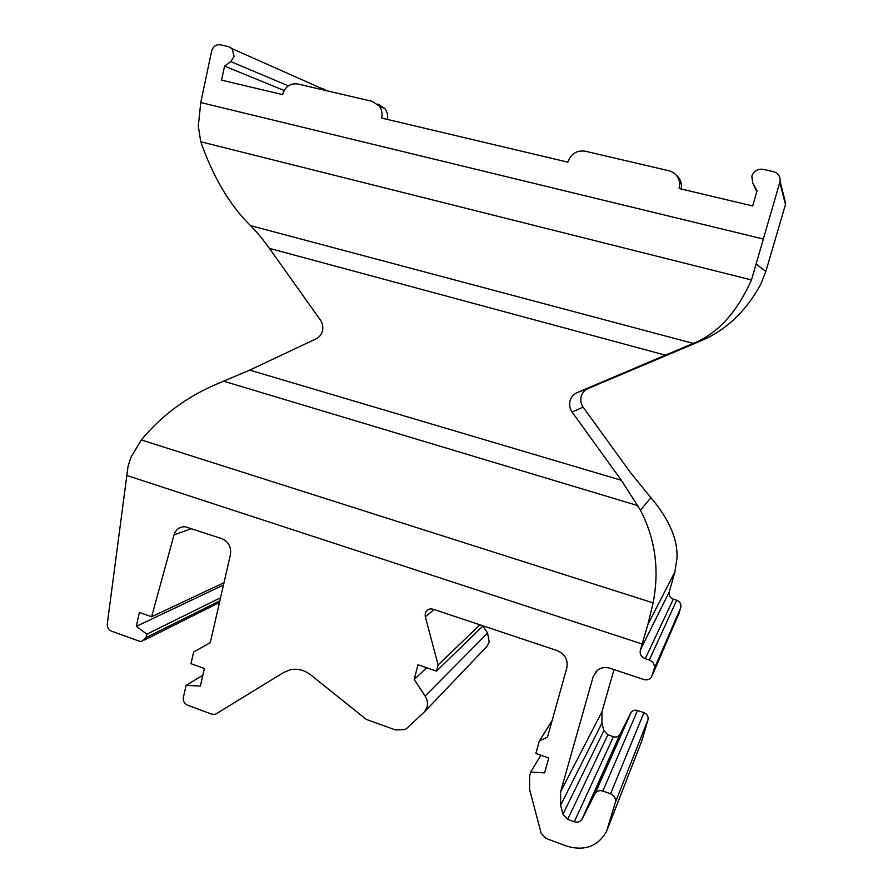 <?xml version="1.0" encoding="UTF-8"?>
<svg xmlns="http://www.w3.org/2000/svg" width="893" height="893" viewBox="0 0 893 893"><rect width="100%" height="100%" fill="white"/><g stroke="black" fill="none" stroke-linecap="round" stroke-linejoin="round"><path stroke-width="1.34" d="M323.378 88.842L326.425 90.662M783.641 197.409L785.472 204.542L765.848 271.416L760.869 284.041C745.923 311.534 725.674 330.589 700.123 341.204L588.174 388.511C584.602 390.152 582.281 392.831 581.176 396.57C580.238 400.377 580.885 403.904 583.118 407.141L630.19 472.207L650.908 497.68C669.158 519.235 677.854 539.383 676.994 558.136L674.929 571.855L669.237 591.959C668.623 595.363 669.984 597.763 673.311 599.181L676.715 600.252C680.053 601.67 681.415 604.081 680.801 607.486L678.691 614.116M751.471 279.956L780.102 181.324C780.404 176.39 778.205 173.175 773.505 171.69L763.18 169.324C757.677 168.632 753.893 170.898 751.85 176.111L752.654 182.92L757.097 190.577L752.699 205.937L679.16 188.512L679.606 182.831C678.557 176.524 674.996 172.505 668.924 170.764L585.239 151.196C576.699 150.113 570.906 153.775 567.859 162.158L381.635 118.055C382.572 113.623 381.802 109.638 379.313 106.1L372.236 101.378L297.804 83.975C290.214 83.06 285.157 86.61 282.623 94.602L221.576 80.147L224.567 66.127L230.818 61.617L234.122 56.415L232.147 48.713L228.708 46.715L220.404 44.806C215.994 44.315 213.059 46.447 211.608 51.214L200.758 102.528L198.313 126.047L200.735 141.741L751.471 279.956C736.803 312.706 717.392 333.848 693.225 343.381L577.347 392.507C573.607 394.226 571.185 397.028 570.035 400.946C569.064 404.942 569.745 408.626 572.078 412.03L583.118 407.141M650.908 497.68L640.426 510.193C655.339 538.925 659.559 569.823 653.118 602.875L141.351 439.948C161.968 414.977 187.776 396.068 218.763 383.209L249.716 370.115L316.089 338.849C319.381 337.197 321.525 334.484 322.496 330.7C323.299 326.883 322.63 323.378 320.487 320.163L269.385 248.354C263.078 239.637 257.229 232.515 251.826 226.956L250.542 225.639C229.992 205.535 213.382 177.573 200.735 141.741M640.426 510.193L621.383 480.289L572.078 412.03M588.174 388.511L577.313 392.518L588.174 388.511M141.351 439.948L130.836 457.428L128 466.648L107.283 623.928C107.115 627.355 108.522 629.744 111.502 631.128L139.263 641.174L141.674 641.464L145.905 637.647L146.865 634.142L136.328 626.361L139.375 612.408L151.62 616.773L174.046 534.874C175.91 529.348 179.605 526.636 185.152 526.736L221.777 538.635C228.53 541.671 231.421 546.974 230.439 554.531L210.279 642.726L193.647 652.002L190.99 663.678L204.374 668.533L200.378 686.025L186.079 685.4L183.366 697.355C182.909 700.983 184.315 703.595 187.586 705.18L211.875 714.21L215.213 714.389L283.874 672.362L290.281 669.761C297.525 668.31 304.334 670.029 310.731 674.918L366.297 719.401L395.521 729.949L404.931 729.559L406.628 728.521L424.677 711.665L427.1 707.01C427.993 703.215 427.345 699.576 425.135 696.093L414.196 679.495L418.002 664.76L436.51 671.168L438.128 664.984L425.314 616.739C424.666 612.498 426.329 609.874 430.303 608.892L433.105 609.182L557.299 650.64C565.012 654.067 568.194 659.771 566.843 667.763L547.521 737.049L539.339 741.011L535.889 753.435L548.771 758.012L544.607 772.891L530.71 772.054L529.616 776.017L529.616 789.557L541.169 833.269L545.857 838.382L566.597 846.095C584.647 851.364 597.986 846.43 606.615 831.283L615.333 802.416C616.036 798.487 614.44 795.607 610.533 793.799L602.875 791.053C599.504 790.071 596.904 790.919 595.084 793.576L582.002 819.294C580.193 821.94 577.626 822.777 574.288 821.783L567.691 819.361L562.958 814.237L560.603 805.307L560.637 791.7L593.186 676.626L597.517 670.196C601.246 667.495 605.443 666.859 610.109 668.277L643.674 679.484C646.9 680.366 649.49 679.573 651.455 677.106L654.212 668.801C654.937 664.727 653.308 661.813 649.311 660.072L645.237 658.721C641.252 656.98 639.622 654.078 640.348 650.015L647.927 624.386L653.118 602.875M614.004 669.571L601.982 711.654L601.927 723.096L603.891 730.563L607.865 734.794L613.413 736.725C616.226 737.506 618.391 736.77 619.921 734.515L630.983 712.703C632.523 710.448 634.711 709.701 637.535 710.471L643.965 712.659C647.235 714.121 648.575 716.51 647.983 719.825L641.844 740.822L607.798 828.269M540.868 755.199L530.71 772.054M552.108 720.595L539.339 741.011M479.921 624.81L438.128 664.984M483.046 625.859L436.51 671.168M426.675 667.763L414.196 679.495M482.89 626.015L487.589 633.048L489.208 642.234L487.131 646.186L424.677 711.665M202.845 675.22L186.079 685.4M210.29 642.681L193.647 652.002M223.998 582.683L151.62 616.773M223.462 585.027L136.328 626.361M220.56 597.763L146.865 634.142M284.186 90.494L224.567 66.127M377.996 104.068L384.995 108.723C387.227 111.871 388.064 115.443 387.495 119.439M676.347 175.274C679.249 177.662 680.946 180.743 681.448 184.538L681.27 189.015M756.806 191.604L752.654 182.92M779.835 182.574L785.472 204.542M765.848 271.416L756.505 264.339M691.707 344.051L698.527 341.885M763.515 239.067L200.758 102.528M693.225 343.381L250.542 225.639M269.385 248.354L665.531 355.191M621.383 480.289L249.716 370.115M223.83 381.255L637.87 505.639M126.493 475.355L642.089 643.976M647.927 624.386L674.929 571.855M669.237 591.959L640.348 650.015M645.237 658.721L673.311 599.181M676.715 600.252L649.311 660.072M654.212 668.801L680.801 607.486M679.216 612.922L652.325 675.275M593.186 676.626L596.379 671.19M601.982 711.654L560.637 791.7M560.603 805.307L601.927 723.096M603.891 730.563L562.958 814.237M567.691 819.361L607.865 734.794M613.413 736.725L574.288 821.783M582.147 819.026L620.043 734.28M630.838 712.971L594.917 793.877M602.875 791.053L637.535 710.471M643.965 712.659L610.533 793.799M615.333 802.416L647.983 719.825M641.844 740.822L608.088 827.309M425.314 616.739L434.244 609.562M487.589 633.048L425.135 696.093M174.046 534.874L191.615 528.567M219.857 600.81L145.905 637.647M230.818 61.617L288.383 85.851M780.102 181.324L785.695 203.504M619.921 734.515L582.002 819.294M630.983 712.703L595.084 793.576M144.599 640.002L219.466 602.507M232.147 48.713L326.302 90.539M379.313 106.1L384.995 108.723M681.448 184.538L679.606 182.831"/></g></svg>
